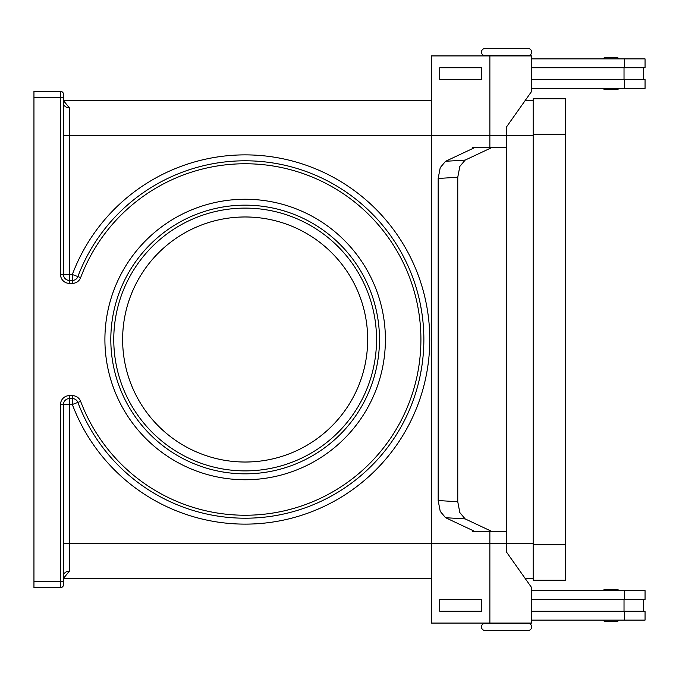 <?xml version="1.0" encoding="UTF-8"?>
<svg xmlns="http://www.w3.org/2000/svg" width="679" height="679" viewBox="0 0 679 679"><rect width="100%" height="100%" fill="white"/><g stroke="black" fill="none" stroke-linecap="round" stroke-linejoin="round"><path stroke-width="1.02" d="M481.462 52.088A3.548 3.548 0 0 0 485.01 55.627L491.8 55.627L485.01 55.627A3.548 3.548 0 0 1 481.462 52.088A3.548 3.548 0 0 1 485.01 48.54L528.135 48.54A3.548 3.548 0 0 1 531.682 52.088A3.548 3.548 0 0 1 528.135 55.627L485.01 55.627M521.345 623.076L528.135 623.373A3.548 3.548 0 0 1 531.682 626.912A3.548 3.548 0 0 1 528.135 630.46L485.01 630.46A3.548 3.548 0 0 1 481.462 626.912A3.548 3.548 0 0 1 485.01 623.373L491.8 623.076M528.135 623.373L485.01 623.373L528.135 623.373M604.819 621.361L617.228 621.361L604.819 621.361A1.18 1.18 0 0 1 603.639 620.182L618.408 620.182A1.18 1.18 0 0 1 617.228 621.361L604.819 621.361M603.639 590.518A1.18 1.18 0 0 1 604.819 589.338L617.228 589.338A1.18 1.18 0 0 1 618.408 590.518L603.639 590.518A1.18 1.18 0 0 1 604.819 589.338L617.228 589.338M421.871 366.083C423.119 356.721 423.119 356.721 421.871 366.083L420.632 373.348M420.632 305.652L421.871 312.917L420.632 305.652M617.228 89.662A1.18 1.18 0 0 0 618.408 88.482L603.639 88.482A1.18 1.18 0 0 0 604.819 89.662L617.228 89.662L604.819 89.662A1.18 1.18 0 0 1 603.639 88.482M618.408 58.818A1.18 1.18 0 0 0 617.228 57.639L604.819 57.639A1.18 1.18 0 0 0 603.639 58.818L618.408 58.818M440.238 511.372L445.56 517.704L465.157 518.909L459.827 512.586L457.765 501.747L438.167 500.533L440.238 511.372M438.167 178.467L457.765 177.253L459.827 166.414L465.157 160.091L445.56 161.296L440.238 167.628L438.167 178.467L438.167 500.533M445.56 161.296L473.365 148.226L474.358 147.496L472.643 147.496L472.643 148.565M472.643 530.435L472.643 531.504L474.358 531.504L473.365 530.774L445.56 517.704M481.462 626.912A3.548 3.548 0 0 1 485.01 623.373M367.678 339.5A122.526 122.526 0 0 0 245.153 216.974A122.526 122.526 0 0 0 122.627 339.5A122.526 122.526 0 0 0 245.153 462.026A122.526 122.526 0 0 0 367.678 339.5M379.493 339.5A134.34 134.34 0 0 0 245.153 205.16A134.34 134.34 0 0 0 110.813 339.5A134.34 134.34 0 0 1 245.153 205.16A134.34 134.34 0 0 1 379.493 339.5A134.34 134.34 0 0 1 245.153 473.84A134.34 134.34 0 0 1 110.813 339.5A134.34 134.34 0 0 1 245.153 205.16A134.34 134.34 0 0 1 379.493 339.5M80.648 401.365L77.881 402.409A178.713 178.713 0 0 0 423.866 339.5A178.713 178.713 0 0 0 77.881 276.591L80.648 277.635A175.759 175.759 0 0 1 420.912 339.5A175.759 175.759 0 0 1 80.648 401.365A8.861 8.861 0 0 0 72.347 395.628L69.394 395.628A8.861 8.861 0 0 0 60.533 404.489L60.533 581.716L63.486 581.716L63.486 584.67L63.486 404.489A5.907 5.907 0 0 1 69.394 398.581L72.347 398.581A5.907 5.907 0 0 1 77.881 402.409L72.347 404.489A184.62 184.62 0 0 0 429.773 339.5A184.62 184.62 0 0 0 72.347 274.511L77.881 276.591A5.907 5.907 0 0 1 72.347 280.419L69.394 280.419A5.907 5.907 0 0 1 63.486 274.511L63.486 103.191A5.907 4.643 0 0 0 69.394 107.834L63.486 100.67M65.218 278.696A5.907 5.907 0 0 1 63.486 274.511L63.486 97.284L60.533 97.284L60.533 91.376A2.954 2.954 0 0 1 63.486 94.33L63.486 100.237L63.486 94.33A2.954 2.954 0 0 0 60.533 91.376L33.95 91.376L60.533 91.376L33.95 91.376L33.95 97.284L60.533 97.284L60.533 274.511A8.861 8.861 0 0 0 69.394 283.372L72.347 283.372A8.861 8.861 0 0 0 80.648 277.635M60.533 587.624L60.533 581.716L33.95 581.716L33.95 587.624L60.533 587.624A2.954 2.954 0 0 0 63.486 584.67L63.486 584.67A2.954 2.954 0 0 1 62.621 586.758M63.486 575.809A5.907 4.643 180 0 1 69.394 571.166L69.394 543.319L63.486 543.319M63.486 578.33L69.394 571.166M63.486 97.284L63.486 103.191M63.486 100.237L431.386 100.237M525.385 100.237L533.159 100.237M63.486 578.763L431.386 578.763M525.385 578.763L533.159 578.763M33.95 581.716L33.95 97.284M421.871 312.917C423.119 322.279 423.119 322.279 421.871 312.917M604.819 57.639L617.228 57.639L604.819 57.639M457.765 177.253L457.765 501.747M465.157 518.909L491.936 531.504L506.576 531.504L506.576 543.319L533.159 543.319M489.865 147.496L489.865 135.681L506.576 135.681L506.576 531.504M506.576 147.496L491.936 147.496L465.157 160.091M491.936 531.504L474.358 531.504M474.358 147.496L491.936 147.496M63.486 281.123A8.861 8.861 0 0 1 60.533 274.511L69.394 274.511L69.394 135.681L431.377 135.681L431.386 55.924L489.873 55.924L489.873 135.681L431.377 135.681L431.377 543.319L506.576 543.319L506.568 540.365L506.585 552.18L531.649 587.624L531.649 623.076L431.386 623.076L431.386 543.319L69.394 543.319L69.394 404.489L72.347 404.489L72.347 398.581A5.907 5.907 0 0 1 75.717 399.625M489.865 531.504L489.873 623.076M533.159 135.681L506.585 135.681L506.568 138.635L506.585 126.82L531.649 91.376L531.649 55.924L489.873 55.924M481.513 79.553L481.513 67.739L481.504 79.553L439.737 79.553L439.737 67.739L481.504 67.739M481.513 611.261L481.513 599.447L439.737 599.447L439.737 611.261L481.513 611.261L481.504 599.447M531.649 611.261L645.05 611.261L645.05 620.122L531.649 620.122M624.026 599.447L624.026 611.261M624.587 599.447L624.587 590.577L645.05 590.577L645.05 599.447L531.649 599.447M531.649 67.739L645.05 67.739L645.05 58.878L531.649 58.878M624.587 79.553L624.587 88.423L645.05 88.423L645.05 79.553L531.649 79.553M624.026 79.553L624.026 67.739M624.587 590.577L531.649 590.577M533.159 580.239L533.159 98.761L565.649 98.761L565.649 580.239L533.159 580.239M624.587 88.423L531.649 88.423M376.539 339.5A131.387 131.387 0 0 0 245.153 208.113A131.387 131.387 0 0 0 113.766 339.5A131.387 131.387 0 0 0 245.153 470.886A131.387 131.387 0 0 0 376.539 339.5M104.905 339.5A140.247 140.247 0 0 0 245.153 479.747A140.247 140.247 0 0 0 385.4 339.5A140.247 140.247 0 0 0 245.153 199.253A140.247 140.247 0 0 0 104.905 339.5M77.881 276.591A5.907 5.907 0 0 1 75.717 279.375M77.881 402.409A178.713 178.713 0 0 0 423.866 339.5A178.713 178.713 0 0 0 413.817 280.419M60.533 404.489L63.486 404.489A5.907 5.907 0 0 1 65.218 400.304M72.347 395.628L72.347 398.581M69.394 395.628L69.394 404.489L63.486 404.489M72.347 283.372L72.347 274.511L69.394 274.511L69.394 283.372M62.621 92.242A2.954 2.954 0 0 1 63.486 94.33M69.394 107.834L69.394 135.681L63.486 135.681M624.587 620.122L624.587 611.261M533.159 544.796L565.649 544.796M533.159 134.204L565.649 134.204M624.587 58.878L624.587 67.739M643.514 599.447L643.514 611.261M643.514 67.739L643.514 79.553"/></g></svg>
